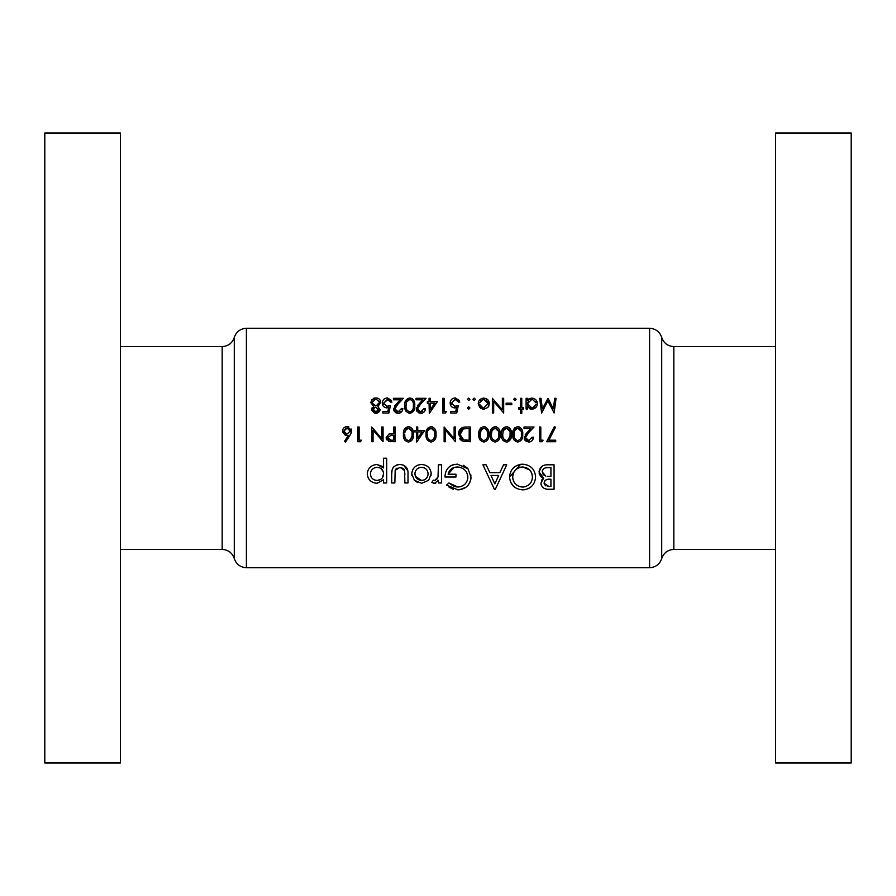 <?xml version="1.0" encoding="UTF-8"?>
<svg xmlns="http://www.w3.org/2000/svg" width="896" height="896" viewBox="0 0 896 896"><rect width="100%" height="100%" fill="white"/><g stroke="black" fill="none" stroke-linecap="round" stroke-linejoin="round"><path stroke-width="1.34" d="M120.4 133L120.4 763L44.8 763L44.8 133L120.4 133M775.6 448L775.6 763L851.2 763L851.2 133L775.6 133L775.6 448M421.635 483.291L428.669 480.278L431.2 473.838C430.685 468.093 427.493 464.968 421.635 464.486C415.71 464.878 412.418 468.003 411.768 473.838L414.389 480.29L421.635 483.291M386.691 482.978L386.691 458.214L383.555 458.214L383.555 467.97L377.037 464.486C371.123 464.979 367.864 468.126 367.259 473.939C367.886 479.685 371.168 482.798 377.104 483.291L383.555 479.741L383.555 482.978L386.691 482.978M441.549 482.978L441.549 464.8L438.413 464.8L438.021 476.918L434.84 480.469L433.317 480.166L431.827 482.44L434.459 483.291L438.413 480.402L438.413 482.978L441.549 482.978M494.357 489.25L495.342 489.25L506.733 464.8L503.563 464.8L499.845 472.64L489.843 472.64L486.136 464.8L482.922 464.8L494.357 489.25M554.064 489.25L554.064 464.8L547.288 464.8C542.416 464.901 539.661 467.286 539.022 471.946L543.704 478.162L540.904 483.101C541.565 487.424 544.298 489.474 549.102 489.25L554.064 489.25M522.872 489.877C530.768 489.003 535.002 484.68 535.573 476.918C534.901 469.168 530.611 464.923 522.682 464.173C514.662 464.878 510.283 469.168 509.555 477.03C510.25 484.926 514.685 489.205 522.872 489.877M446.555 485.05L457.878 489.877C465.976 489.194 470.344 484.915 471.005 477.03L468.003 468.787L457.442 464.173C449.422 464.744 445.267 469.022 444.987 477.019L455.963 477.019L455.963 474.208L448.123 474.208C449.299 469.605 452.346 467.208 457.251 466.995C463.669 467.499 467.208 470.87 467.869 477.131C467.376 483.067 464.061 486.382 457.946 487.054L448.93 482.978L446.555 485.05M408.005 482.978L408.005 474.275C408.419 468.373 405.754 465.102 399.997 464.486C394.184 464.99 391.418 468.194 391.709 474.118L391.709 482.978L394.845 482.978L395.17 470.366L399.986 467.309L404.578 470.534L404.869 482.978L408.005 482.978M360.528 441.706L361.39 440.194L359.128 440.194L359.128 427L357.806 427L357.806 441.706L360.528 441.706M556.069 398.294L554.736 398.294L553.336 408.901L548.005 398.294L542.405 408.878L540.994 398.294L539.672 398.294L541.621 413L547.87 400.938L554.131 413L556.069 398.294M413.403 434.347C413.851 430.203 412.205 427.627 408.486 426.619C404.734 427.594 403.043 430.17 403.413 434.347C403.032 438.514 404.723 441.09 408.486 442.075C412.205 441.078 413.851 438.491 413.403 434.347M436.016 434.347C436.464 430.203 434.829 427.627 431.099 426.619C427.347 427.594 425.656 430.17 426.026 434.347C425.656 438.514 427.347 441.09 431.099 442.075C434.829 441.078 436.464 438.491 436.016 434.347M521.774 413.381L521.774 409.046L523.656 409.046L523.656 407.725L521.774 407.725L521.774 398.294L520.453 398.294L520.453 407.725L518.56 407.725L518.56 409.046L520.453 409.046L520.453 413.381L521.774 413.381M511.784 404.712L511.784 403.2L506.128 403.2L506.128 404.712L511.784 404.712M483.784 409.226L487.883 407.456L489.35 403.637C489.149 400.344 487.29 398.496 483.784 398.115C480.301 398.485 478.453 400.333 478.24 403.637L479.707 407.456L483.784 409.226M468.72 409.226L469.941 408.005L468.72 406.784L467.488 408.005L468.72 409.226L467.488 408.005L468.72 406.784L469.941 408.005L468.72 409.226L467.488 408.005L468.72 406.784M555.688 441.706L555.688 440.194L548.878 440.194L555.509 427.246L554.378 426.619L546.65 441.706L555.688 441.706M532.134 437.181L528.73 440.574L525.538 437.584L528.315 433.082L534.016 427L524.026 427L524.026 428.512L530.869 428.512L527.195 432.432L524.216 437.707L528.662 442.075C531.608 441.795 533.21 440.16 533.456 437.181L532.134 437.181L531.989 438.077M511.403 434.347C511.851 430.203 510.205 427.627 506.486 426.619C502.734 427.594 501.043 430.17 501.413 434.347C501.032 438.514 502.723 441.09 506.486 442.075C510.205 441.078 511.851 438.491 511.403 434.347L507.763 441.885M488.79 434.347C489.227 430.203 487.592 427.627 483.874 426.619C480.11 427.594 478.419 430.17 478.8 434.347C478.419 438.514 480.11 441.09 483.874 442.075C487.592 441.078 489.227 438.491 488.79 434.347M455.426 427L454.115 427L454.115 438.547L444.125 427L444.125 441.706L445.446 441.706L445.446 430.125L455.426 441.706L455.426 427M450.722 413L456.747 413L458.259 405.653L455.022 406.403L451.472 403.155L455.202 399.426L458.45 402.069L459.76 402.069L455.28 397.925C452.01 398.25 450.296 399.974 450.15 403.099C450.24 405.955 451.786 407.568 454.776 407.915L456.512 407.624L455.717 411.488L450.722 411.488L450.722 413M429.318 413.381L437.338 401.688L430.36 401.688L430.36 398.294L429.05 398.294L429.05 401.688L427.347 401.688L427.347 403.2L429.05 403.2L429.318 413.381M414.725 405.642C415.229 401.587 413.582 399.011 409.808 397.925C405.978 399 404.286 401.576 404.734 405.642C404.298 409.73 405.989 412.306 409.808 413.381C413.582 412.272 415.229 409.696 414.725 405.642M382.872 413L388.909 413L390.41 405.653L387.173 406.403L383.622 403.155L387.363 399.426L390.6 402.069L391.922 402.069L387.43 397.925C384.16 398.25 382.446 399.974 382.312 403.099C382.39 405.955 383.936 407.568 386.938 407.915L388.662 407.624L387.878 411.488L382.872 411.488L382.872 413M373.654 406.493L371.56 409.562L375.738 413.381L380.05 409.606L377.899 406.493L380.8 402.461C380.542 399.616 378.885 398.104 375.827 397.925L371.93 399.538L370.81 402.584L373.654 406.493L370.81 402.584M401.531 408.475L398.126 411.869L394.934 408.89L397.712 404.387L403.413 398.294L393.422 398.294L393.422 399.806L400.266 399.806L396.592 403.738L393.613 409.002L398.059 413.381C401.061 413.034 402.662 411.398 402.853 408.475L401.531 408.475L401.386 409.349M424.144 408.475L420.739 411.869L417.547 408.89L420.325 404.387L426.026 398.294L416.046 398.294L416.046 399.806L422.878 399.806L419.205 403.738L416.226 409.002L420.672 413.381C423.674 413.034 425.275 411.398 425.466 408.475L424.144 408.475L423.998 409.349M445.525 413L446.387 411.488L444.125 411.488L444.125 398.294L442.803 398.294L442.803 413L445.525 413M468.72 400.557L469.941 399.336L468.72 398.115L467.488 399.336L468.72 400.557L467.488 399.336L468.72 398.115L469.941 399.336L468.72 400.557L467.488 399.336L468.72 398.115M470.512 427L465.954 427C461.205 427.067 458.707 429.453 458.45 434.168L462.874 441.168L470.512 441.706L470.512 427M500.091 434.347C500.539 430.203 498.904 427.627 495.186 426.619C491.422 427.594 489.731 430.17 490.112 434.347C489.731 438.514 491.422 441.09 495.186 442.075C498.904 441.078 500.539 438.491 500.091 434.347M522.715 434.347C523.152 430.203 521.517 427.627 517.798 426.619C514.035 427.594 512.344 430.17 512.725 434.347C512.344 438.514 514.035 441.09 517.798 442.075C521.517 441.078 523.152 438.491 522.715 434.347M542.203 441.706L543.066 440.194L540.803 440.194L540.803 427L539.482 427L539.482 441.706L542.203 441.706M474.186 398.115L472.954 399.336L474.186 400.557L475.406 399.336L474.186 398.115L472.954 399.336L474.186 400.557L472.954 399.336L474.186 398.115L475.406 399.336M503.675 398.294L502.354 398.294L502.354 409.842L492.374 398.294L492.374 413L493.685 413L493.685 401.43L503.675 413L503.675 398.294M514.886 400.557L516.118 399.336L514.886 398.115L513.666 399.336L514.886 400.557L513.666 399.336L514.886 398.115L516.118 399.336L514.886 400.557L513.666 399.336L514.886 398.115M526.109 409.046L527.419 409.046L527.419 407.053L531.765 409.226C535.259 408.856 537.141 407.008 537.41 403.704C537.197 400.389 535.326 398.53 531.81 398.115L527.419 400.154L527.419 398.294L526.109 398.294L526.109 409.046M416.685 442.075L424.715 430.394L417.738 430.394L417.738 427L416.416 427L416.416 430.394L414.725 430.394L414.725 431.894L416.416 431.894L416.685 442.075M395.125 441.706L395.125 427L393.803 427L393.803 433.787L389.01 434.022L386.075 437.752L388.898 441.482L395.125 441.706M345.554 442.075L349.944 435.366L351.59 431.099L347.133 426.619C344.322 426.843 342.787 428.344 342.541 431.122L346.909 435.478L348.421 435.344L344.546 441.28L345.554 442.075M383.062 427L381.741 427L381.741 438.547L371.75 427L371.75 441.706L373.072 441.706L373.072 430.125L383.062 441.706L383.062 427M541.554 485.811L541.061 484.512M541.598 480.245L541.979 479.606M542.472 479.035L543.032 478.554M542.707 477.781L541.778 477.277M541.251 476.874L540.277 475.832M539.728 474.947L539.101 472.987M539.022 471.946L541.554 466.637M544.253 465.203L545.754 464.89M544.566 481.23L544.04 483.146C544.69 480.155 546.728 478.845 550.144 479.214L550.928 479.214L550.928 486.427L548.688 486.427L544.04 483.146L545.496 485.8M547.4 486.36L548.688 486.427M550.144 479.214L549.326 479.226M547.422 479.416L546.056 479.853M545.765 480.032L544.902 480.771M542.293 470.859L543.211 474.634L545.843 476.101L542.158 471.89C542.853 468.675 544.981 467.253 548.531 467.622L550.928 467.622L550.928 476.392L547.422 476.314M548.531 467.622L546.37 467.734M546.347 467.734L545.406 467.902M545.283 467.936L544.275 468.339M544.23 468.373L543.413 469M542.741 469.851L542.315 470.792M371.706 408.61L372.131 407.758M373.666 398.294L374.707 398.014M377.07 398.026L377.765 398.205M379.389 399.179L380.43 400.691M379.949 410.379L379.49 411.432M378.717 412.328L376.544 413.314M374.931 413.314L371.65 410.312M372.994 408.968L375.816 411.869L372.96 410.11M372.882 409.618L375.222 407.198M374.259 407.534L373.139 408.643M378.661 410.077L375.76 407.154L378.728 409.584L378.504 408.71M378.728 409.584L375.816 411.869L377.003 411.69M373.251 404.768L375.726 405.653L372.21 403.178M372.557 403.995L373.128 404.656M372.523 401.106L372.131 402.55L375.11 399.47M375.066 399.482L373.722 399.93M376.488 399.47L379.4 401.789M377.541 405.261L379.478 402.416L376.432 405.597M376.466 405.597L377.126 405.429M388.662 407.624L386.938 407.915M382.312 403.099C382.536 399.896 384.25 398.171 387.43 397.925L391.485 400.512M390.6 402.069L388.517 399.627M387.946 399.482L383.622 403.155L383.858 404.443M386.478 406.358L390.41 405.653M396.917 411.656L398.821 411.813M399.47 411.622L400.12 411.264M402.517 410.301L401.52 411.902M400.456 412.754L399.034 413.291M398.059 413.381L395.528 412.653M394.498 411.667L393.691 409.853M394.778 405.832L395.539 404.891M397.712 404.387L395.83 406.515M395.002 408.218L395.17 410.043M395.965 411.085L396.894 411.656M411.69 398.35L412.53 398.877M414.154 401.318L414.333 401.901M414.355 401.957L414.568 403.122M406.235 411.578L405.81 410.906M405.059 408.979L404.902 408.15M404.824 403.827L404.902 403.11M404.914 403.099L405.182 401.867M405.306 401.464L405.642 400.702M413.381 406.694L413.403 405.653C413.851 408.834 412.642 410.906 409.763 411.869L410.278 411.824M411.678 411.186L412.866 409.562M412.866 409.55L413.112 408.822M413.168 408.52L413.302 407.646M409.237 411.824L409.763 411.869C406.907 410.872 405.664 408.8 406.056 405.653L406.347 402.853M406.997 410.178L407.422 410.771M406.123 404.23L406.056 405.653M407.053 401.016L406.605 401.957L409.763 399.426L408.005 399.997M410.29 399.482L409.763 399.426C412.653 400.411 413.862 402.483 413.403 405.653L413.381 404.578M413.09 402.405L412.866 401.755M412.843 401.688L411.712 400.142M419.53 411.656L421.434 411.813M422.094 411.622L422.744 411.264M422.542 413.022L421.646 413.291M420.672 413.381L418.141 412.653M417.11 411.667L416.304 409.853M416.293 408.24L416.472 407.501M417.402 405.832L418.152 404.891M420.325 404.387L418.443 406.515M417.614 408.218L417.782 410.043M418.578 411.085L419.507 411.656M430.36 403.2L434.75 403.2L430.36 409.584L430.36 403.2M456.512 407.624L454.776 407.915M450.15 403.099C450.386 399.896 452.088 398.171 455.28 397.925L459.323 400.512M458.45 402.069L455.202 399.426L451.472 403.155L451.707 404.443M454.328 406.358L458.259 405.653M465.192 441.605L464.027 441.459M461.854 440.709L461.048 440.171M460.947 440.082L460.174 439.331M460.141 439.286L459.514 438.39M458.45 434.168L463.12 427.302M462.784 439.454L463.635 439.779L459.76 434.168L463.299 428.882L469.19 428.512L469.19 440.194L464.688 440.003M466.211 440.138L468.16 440.194M464.296 428.669L463.299 428.882L459.816 435.086M459.838 435.221L459.995 436.005M460.499 437.282L461.373 438.446M467.499 428.512L465.427 428.568M484.523 426.664L485.162 426.81M488.443 430.763L488.634 431.782M480.234 440.182L479.842 439.555M479.102 437.584L478.979 436.901M478.8 434.347L480.973 427.706M483.325 440.53L483.829 440.574C481.018 439.656 479.786 437.584 480.122 434.347L480.67 430.651L483.829 428.131C486.674 429.027 487.883 431.099 487.469 434.347C487.872 437.606 486.662 439.678 483.829 440.574C486.662 439.678 487.872 437.606 487.469 434.347L487.446 433.328M481.13 429.688L480.178 435.792M480.334 436.845L480.469 437.438M480.816 438.402L481.958 439.902M484.826 428.31L481.992 428.747M487.2 431.278L486.909 430.394M486.741 430.035L485.71 428.792M495.835 426.664L496.462 426.81M499.755 430.763L499.934 431.782M491.534 440.182L491.154 439.555M490.414 437.584L490.28 436.901M490.112 434.347L492.274 427.706M494.637 440.53L495.141 440.574C492.33 439.656 491.086 437.584 491.422 434.347L491.982 430.651L495.141 428.131C497.974 429.027 499.195 431.099 498.781 434.347C499.184 437.606 497.963 439.678 495.141 440.574C497.974 439.678 499.184 437.606 498.781 434.347L498.758 433.328M491.49 432.936L491.49 435.792M491.635 436.845L491.781 437.438M492.117 438.402L493.259 439.902M492.442 429.688L491.714 431.547M498.501 431.278L495.141 428.131L493.304 428.747M507.136 426.664L507.774 426.81M511.056 430.763L511.246 431.782M507.136 442.03L506.486 442.075M502.846 440.182L502.454 439.555M501.715 437.584L501.592 436.901M501.592 431.76L501.883 430.506M501.928 430.338L502.365 429.307M510.059 435.456L510.082 434.347C510.485 437.606 509.275 439.678 506.442 440.574L506.946 440.53M508.312 439.925L510.037 435.758M505.949 440.53L506.442 440.574C503.63 439.656 502.398 437.584 502.734 434.347L502.802 435.792M502.947 436.845L503.082 437.438M503.429 438.402L504.571 439.902M502.734 434.347L503.294 430.651L502.734 434.347M503.742 429.688L503.294 430.651L506.442 428.131L504.605 428.747M509.813 431.278L506.442 428.131C509.286 429.027 510.496 431.099 510.082 434.347L510.059 433.328M518.448 426.664L519.086 426.81M514.158 440.182L513.766 439.555M513.027 437.584L512.904 436.901M512.725 434.347L514.898 427.706M517.25 440.53L517.754 440.574C514.942 439.656 513.699 437.584 514.046 434.347L514.595 430.651L517.754 428.131C520.587 429.027 521.808 431.099 521.394 434.347C521.797 437.606 520.587 439.678 517.754 440.574C520.587 439.678 521.797 437.606 521.394 434.347L521.371 433.328M514.114 432.936L514.102 435.792M514.248 436.845L514.394 437.438M514.741 438.402L515.883 439.902M515.054 429.688L514.338 431.547M521.125 431.278L517.754 428.131L515.917 428.747M526.411 439.645L529.402 440.518M531.194 441.381L529.614 441.997M528.662 442.075L525.47 440.798M525.034 440.283L524.541 439.41M524.541 439.398L524.294 438.57M525.19 434.806L527.195 432.432M528.315 433.082L526.658 434.93M525.605 436.912L525.784 438.771M535.517 478.173L535.349 479.405M530.074 487.637L528.338 488.645M526.243 489.429L524.16 489.81M513.397 486.17L510.518 482.003L509.622 478.419M509.555 477.03L520.576 464.318M521.774 487.01L522.771 487.054C516.566 486.427 513.206 483.09 512.691 477.042L512.736 478.027M512.87 479.002L513.072 479.898M518.179 485.946L520.778 486.853M512.736 476.056L512.691 477.042C513.15 470.938 516.51 467.589 522.771 466.995L521.763 467.04M520.766 467.174L519.982 467.354M518 468.138L517.082 468.675M517.059 468.686L515.57 469.896M515.525 469.93L514.293 471.464M513.128 473.973L512.859 475.104M529.682 469.941L522.771 466.995C528.797 467.667 532.022 470.971 532.437 476.93L531.798 473.2M531.776 473.144L529.738 469.986M532.28 478.901L532.437 476.93C532.09 482.899 528.875 486.27 522.771 487.054L523.779 486.998M524.664 486.853L526.59 486.226M528.562 485.061L529.794 483.941M530.97 482.384L531.798 480.67M498.658 475.451L494.85 483.907L491.008 475.451L498.658 475.451L491.008 475.451M453.466 489.261L451.64 488.6M450.453 488.006L448.806 486.942M448.93 482.978L453.074 485.856M453.32 485.968L455.426 486.718M456.658 486.965L458.942 486.998M460.488 486.707L461.798 486.259M465.27 483.84L466.267 482.541M467.824 478.094L467.667 475.115M465.562 470.758L463.781 469.078M460.555 467.466L459.29 467.174M458.293 467.04L454.093 467.454M453.947 467.499L448.123 474.208M448.258 467.734L450.173 466.122M450.184 466.11L452.446 464.99M452.502 464.968L454.944 464.352M463.277 465.27L466.984 467.712M470.848 474.902L470.915 475.474M470.949 478.307L470.77 479.562M470.042 481.981L468.048 485.318M465.954 487.312L459.2 489.821M435.792 483.101L435.142 483.246M433.754 483.224L433.082 483.034M433.317 480.166L435.467 480.357M436.61 479.618L437.595 478.117M437.606 478.094L438.166 476.202M438.402 472.394L438.413 471.005M383.555 479.741L383.174 480.626M377.104 483.291C371.235 482.854 367.954 479.73 367.259 473.939M377.037 464.486L382.659 466.514M375.816 480.357L377.149 480.469C373.05 480.099 370.798 477.915 370.395 473.917L370.53 475.205M373.419 479.405L374.472 479.942M370.53 472.64L370.395 473.917C370.798 469.93 373.027 467.723 377.115 467.309L375.794 467.432M374.528 467.824L372.77 468.888M372.355 469.269L371.538 470.277M378.392 467.432L377.115 467.309C381.136 467.69 383.286 469.874 383.555 473.85L383.466 472.584M383.13 471.352L380.766 468.395M382.469 477.669L383.555 473.85C383.331 477.826 381.192 480.032 377.149 480.469L380.654 479.438M380.822 479.326L381.786 478.498M404.869 474.544L404.578 470.534M404.32 469.851L403.917 469.168M403.446 468.597L399.986 467.309M397.04 468.07L395.898 469.056M395.472 469.683L395.035 470.949M391.709 474.118L392.045 470.31M392.851 468.115L393.467 467.208M393.568 467.085L394.464 466.211M396.928 464.901L398.182 464.621M400.915 464.52L401.834 464.632M403.592 465.136L407.747 470.691M417.648 482.563L414.389 480.29M411.925 475.563L411.813 474.734M411.768 473.838L411.958 471.968M412.53 470.187L413.101 469.101M413.482 468.541L414.714 467.096M417.928 465.091L419.742 464.621M421.635 464.486L423.517 464.643M431.032 472.013L431.054 475.608M415.397 476.37L421.646 480.469C417.525 480.066 415.285 477.848 414.904 473.827L415.397 476.358M415.027 472.539L414.904 473.827C415.285 469.818 417.525 467.645 421.646 467.309L420.325 467.421M419.059 467.768L418.342 468.093M417.861 468.373L416.886 469.146M422.912 467.421L421.646 467.309C425.622 467.69 427.762 469.862 428.064 473.827L427.952 472.573M426.91 470.03L426.25 469.213M426.104 469.067L425.286 468.384M427.963 475.093L428.064 473.827C427.795 477.77 425.656 479.987 421.646 480.469L424.144 479.954M424.189 479.931L425.208 479.349M425.309 479.282L426.07 478.632M426.272 478.442L426.832 477.781M427.056 477.456L427.941 475.194M483 409.181L480.547 408.218M487.827 399.795L488.477 400.635M488.981 405.698L488.522 406.616M482.933 407.826L479.629 404.443M480.76 406.605L481.622 407.31M479.629 402.83L482.922 399.515M481.32 400.187L480.715 400.702M484.646 399.504L483.795 399.426L488.04 403.637L487.749 402.08M487.726 402.035L485.979 399.997M488.04 403.637L483.795 407.915L488.04 403.637M528.584 399.067L529.346 398.63M529.614 398.518L531.81 398.115M532.974 398.227L533.826 398.462M534.05 398.552L534.654 398.866M535.875 399.851L536.368 400.422M536.536 400.669L537.04 401.632M531.765 409.226L529.29 408.688M530.04 407.602L531.754 407.915L527.419 403.648L527.498 404.466M527.52 404.622L527.71 405.261M527.923 405.72L528.629 406.638M528.618 400.68L527.419 403.648L531.765 399.426L530.88 399.515M532.638 399.515L536.01 402.875M535.942 402.584L535.584 401.71M536.01 404.488L532.616 407.837M533.467 407.579L534.867 406.638M431.76 426.664L432.387 426.81M435.669 430.763L435.859 431.782M427.459 440.182L427.067 439.555M426.339 437.584L426.205 436.901M426.026 434.347L428.198 427.706M434.672 435.456L434.694 434.347C435.109 437.606 433.888 439.678 431.066 440.574L433.63 439.208M433.653 439.186L434.65 435.758M430.562 440.53L431.066 440.574C428.243 439.656 427.011 437.584 427.347 434.347L427.414 435.792M427.56 436.845L427.706 437.438M428.042 438.402L430.091 440.406M427.414 432.936L427.638 431.547M428.366 429.688L427.907 430.651L431.066 428.131L429.218 428.747M434.426 431.278L431.066 428.131C433.899 429.027 435.109 431.099 434.694 434.347L434.672 433.328M417.738 431.894L422.117 431.894L417.738 438.29L417.738 431.906M409.136 426.664L409.774 426.81M413.056 430.763L413.246 431.782M404.846 440.182L404.454 439.555M403.715 437.584L403.592 436.901M403.491 432.566L403.883 430.506M403.928 430.338L404.354 429.318M412.059 435.456L412.082 434.347C412.485 437.606 411.275 439.678 408.442 440.574L408.946 440.53M410.312 439.925L412.037 435.758M407.949 440.53L408.442 440.574C405.63 439.656 404.398 437.584 404.734 434.347L404.802 435.792M404.947 436.845L405.082 437.438M405.429 438.402L406.571 439.902M404.802 432.936L405.026 431.547M405.742 429.688L405.294 430.651L408.442 428.131L406.605 428.747M411.813 431.278L408.442 428.131C411.286 429.027 412.496 431.099 412.082 434.347L412.059 433.328M391.048 441.683L389.435 441.582M386.557 439.757L386.187 438.76M387.587 436.811L387.397 437.752L391.227 435.254L393.803 435.288L393.803 440.194L391.115 440.194L387.397 437.752L387.733 438.95M387.845 439.118L389.794 440.126M389.85 440.138L391.115 440.194M346.909 435.478L346.035 435.4M345.218 435.165L342.619 431.973M345.386 426.944L346.237 426.709M348.04 426.709L348.936 426.989M351.019 428.882L351.512 430.237M351.59 431.099L351.445 432.242M351.042 433.44L350.392 434.672M346.562 433.933L343.862 431.043L344.131 432.23M345.867 428.333L343.862 431.043L347.066 428.131L345.89 428.322M347.066 428.131L350.269 431.043L347.066 428.131M350.269 431.043L347.178 433.978L350.269 431.043M120.4 549.427L222.174 549.427L222.174 346.573C228.234 346.214 232.277 343.168 234.282 337.434L234.282 558.566C236.298 564.301 240.33 567.347 246.4 567.706L649.6 567.706L649.6 328.294L246.4 328.294L246.4 567.706M649.6 567.706C655.67 567.347 659.702 564.301 661.718 558.566L661.718 337.434C663.723 343.168 667.766 346.214 673.826 346.573L673.826 549.427L775.6 549.427M222.174 346.573L120.4 346.573M673.826 346.573L775.6 346.573M661.718 337.434C659.702 331.699 655.67 328.653 649.6 328.294M661.718 558.566C663.723 552.832 667.766 549.786 673.826 549.427M234.282 337.434C236.298 331.699 240.33 328.653 246.4 328.294M222.174 549.427C228.234 549.786 232.277 552.832 234.282 558.566"/></g></svg>
